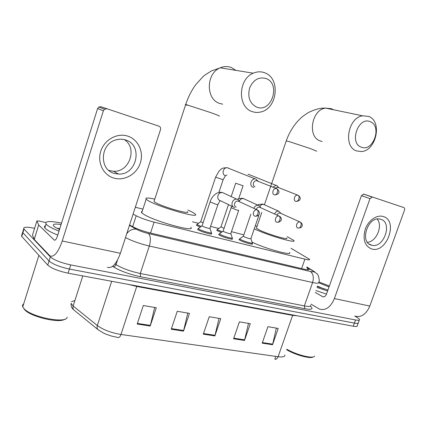 <?xml version="1.0" encoding="UTF-8"?>
<svg xmlns="http://www.w3.org/2000/svg" width="426" height="426" viewBox="0 0 426 426"><rect width="100%" height="100%" fill="white"/><g stroke="black" fill="none" stroke-linecap="round" stroke-linejoin="round"><path stroke-width="0.64" d="M252.054 243.496L252.41 243.81C253.763 245.206 243.411 242.256 239.95 240.243L238.975 239.55L239.556 239.215M232.005 238.48L232.367 238.8C233.826 240.28 222.963 237.218 219.55 235.173L218.671 234.54L219.268 234.172M211.158 233.267L211.53 233.592C213.101 235.163 201.684 231.978 198.33 229.902L197.552 229.321L198.165 228.927M200.305 227.106L197.084 225.647L196.333 225.093L196.913 224.747M221.275 232.447L217.505 230.791L216.664 230.194L217.228 229.87M133.104 214.086L136.219 215.764C140.942 218.144 146.906 220.269 154.105 222.138L304.909 259.173C308.435 260.014 309.995 260.062 309.585 259.333L291.017 248.289M243.832 234.848L231.462 231.696M218.772 228.469L210.582 226.382M198.505 223.309L192.531 221.786M142.912 209.155L135.33 207.222M354.73 316.06L356.45 317.056C358.223 318.084 359.235 318.904 359.48 319.505C359.704 320.331 358.388 320.48 355.54 319.958L70.721 264.919C60.961 262.767 54.166 260.089 50.337 256.878L23.765 228.751C23.164 226.904 26.662 226.738 34.256 228.251L34.602 228.325M358.362 322.599C358.58 323.44 357.265 323.606 354.411 323.094L69.411 269.051C59.645 266.926 52.856 264.242 49.043 260.989L22.903 232.772L22.626 232.42L23.009 231.18L22.626 232.42L22.903 232.772L49.043 260.989C52.856 264.242 59.645 266.926 69.411 269.051L354.411 323.094C357.265 323.606 358.58 323.44 358.362 322.599L359.278 320.075M129.579 224.955L132.475 226.584C137.188 229.06 143.168 231.201 150.415 233.017L304.393 269.227C307.907 270.02 309.468 270.02 309.084 269.232L306.72 267.501M284.861 354.959C285.111 356.727 282.859 357.308 278.103 356.716L292.625 315.384L136.73 286.453L120.968 334.469C120.18 336.641 119.259 337.653 118.194 337.514L111.814 336.162L106.511 334.373L103.624 333.105L98.161 329.751C97.08 328.728 96.798 327.322 97.32 325.533C103.236 329.815 111.117 332.791 120.968 334.469L278.103 356.716C277.358 358.585 276.341 359.432 275.052 359.256L275.377 359.299M358.154 323.18L357.249 325.693C357.462 326.55 356.136 326.726 353.282 326.225L68.096 273.178C58.33 271.085 51.546 268.391 47.749 265.094L21.763 236.446L21.486 236.095L21.88 234.822M137.193 324.058L143.312 305.522L156.283 307.726L150.202 326.044L137.193 324.058M233.586 338.782L239.412 321.843L250.296 323.691L244.503 340.449L233.586 338.782M262.198 343.148L267.933 326.689L278.226 328.435L272.528 344.725L262.198 343.148M171.241 329.261L177.259 311.289L189.474 313.36L183.489 331.13L171.241 329.261M203.314 334.154L209.241 316.72L220.759 318.675L214.869 335.922L203.314 334.154M275.819 356.392L274.861 359.113L275.91 359.235M219.001 318.376L214.869 335.922M187.786 313.073L183.489 331.13M276.368 328.121L272.528 344.725M248.48 323.382L244.503 340.449M154.675 307.45L150.202 326.044M383.256 216.53C398.677 220.641 386.643 253.896 371.616 248.954C364.667 245.93 362.547 239.343 365.268 229.199C368.368 220.364 376.898 214.432 383.256 216.53M371.467 245.158L371.999 245.285C383.996 248.363 392.815 222.388 380.759 219.273L379.486 219.001C367.388 216.743 359.528 242.65 371.467 245.158M377.18 219.044C383.166 225.743 376.435 241.755 367.425 242.309M311.044 304.153L319.452 309.1C325.672 310.788 330.651 307.279 334.383 298.567L369.986 198.649L361.44 195.635L326.486 294.1C325.555 296.288 324.303 297.167 322.727 296.73L315.192 292.412M354.741 316.065C361.11 317.764 366.131 314.431 369.805 306.065L404.53 210.039C404.881 208.799 404.641 207.973 403.816 207.563L363.703 194.096L403.816 207.563M372.276 197.078L369.986 198.649M361.44 195.635L363.703 194.096M318.877 281.937L329.362 286.011M327.94 290.005L317.258 286.56M318.813 282.811L329.026 286.943M323.776 288.849L317.418 286.107M327.583 291.017L316.949 287.438M326.486 294.1L315.858 290.521M314.553 356.067C313.653 359.177 296.544 355.002 286.874 349.235M313.169 356.919C310.858 359.166 295.186 354.959 286.693 349.757M370.285 121.724C358.357 116.048 348.857 143.173 361.312 147.162C373.112 152.343 382.415 126.133 370.285 121.724M356.594 150.916C342.999 146.927 347.845 117.64 362.617 115.808L368.74 116.426C382.692 121.415 376.131 151.198 361.2 151.544L356.594 150.916M256.58 227.633L256.399 228.166L258.822 229.699C266.873 233.949 289.632 240.722 286.677 238.027M255.286 225.865L257.043 226.281M287.151 236.659L293.764 240.386C297.907 244.125 267.368 235.269 254.269 228.842M289.563 252.458C293.248 256.26 266.277 248.97 252.064 242.202M266.197 78.581C258.827 76.568 253.289 79.758 249.583 88.155C247.463 97.165 249.806 103.475 256.606 107.086C271.271 113.438 281.219 84.13 266.197 78.581M252.075 111.548C237.431 107.112 238.033 79.156 253.257 73.203C257.283 71.456 261.218 71.36 265.063 72.921C280.659 78.597 277.39 108.305 261.085 111.9C258.012 112.741 255.009 112.624 252.075 111.548M154.255 200.721L153.999 201.498L155.341 202.446C162.684 206.967 191.625 215.167 187.376 211.589M187.903 209.997L192.547 212.244L195.129 214.001C201.471 219.273 158.632 207.137 148.014 200.518L146.155 199.198C144.867 197.627 147.742 197.605 154.771 199.134M190.72 227.234C196.887 233.001 153.999 221.27 143.562 214.171L141.746 212.744C141.144 212.047 141.294 211.594 142.188 211.392M224.055 228.389L220.998 226.792M222.207 231.792L218.144 230.056L217.345 229.476L217.745 229.193M278.732 187.573L276.746 185.502L276.043 185.374L272.789 187.083M278.215 187.365L277.433 187.163L275.318 188.095M203.058 222.936L200.747 221.605M201.242 226.44L197.744 224.891L197.025 224.364L197.456 224.055M257.996 181.141L255.904 178.995L255.094 178.856C253.209 178.941 251.857 180.012 251.026 182.072C250.381 184.655 251.074 186.391 253.092 187.28L253.768 187.403M257.363 180.89L256.468 180.661C255.099 180.72 254.114 181.492 253.513 182.994C253.044 184.863 253.545 186.119 255.004 186.764M258.662 215.987L250.909 238.666C249.94 238.927 247.607 238.256 243.906 236.643L243.406 236.1M252.283 242.836C253.545 244.135 243.853 241.366 240.594 239.487L239.668 238.821L240.094 238.528M280.755 213.298L279.988 213.011C278.663 212.931 277.651 213.623 276.948 215.093M281.085 213.447L278.71 211.179C276.905 211.067 275.515 212.004 274.541 213.99M238.661 210.444L230.828 233.57C231.648 234.38 225.562 232.644 223.623 231.515L223.181 230.983M232.229 237.809C233.597 239.188 223.421 236.313 220.215 234.401L219.374 233.789L219.827 233.469M260.254 207.451L259.397 207.132C257.948 207.068 256.883 207.835 256.212 209.438M260.68 207.648L259.732 206.035L258.14 205.279C256.202 205.188 254.759 206.2 253.805 208.314M217.867 204.682L209.943 228.272C210.833 229.129 204.437 227.33 202.531 226.179L202.148 225.668M239.423 201.615C238.975 200.183 238.065 199.357 236.696 199.128C234.635 199.064 233.139 200.151 232.213 202.387C231.568 205.178 232.399 206.924 234.705 207.627M211.392 232.58C212.862 234.044 202.164 231.057 199.017 229.119L198.266 228.554L198.756 228.208M238.895 201.37L237.932 201.003C236.43 200.95 235.344 201.738 234.667 203.362C234.209 205.241 234.726 206.488 236.222 207.105M127.64 136.091C138.221 139.366 143.988 151.928 140.34 162.929C136.847 173.978 124.765 181.146 114.163 178.18C103.513 175.379 97.027 162.743 100.749 151.262C104.311 139.739 117.118 132.646 127.64 136.091M114.589 173.478L118.492 174.048C137.065 175.283 143.381 144.696 125.34 139.904C122.321 138.988 119.237 138.977 116.096 139.872C99.902 143.77 98.939 170.102 114.589 173.478M124.275 139.616C137.827 147.966 129.461 172.376 113.524 171.268L108.843 170.443M38.681 224.939L34.261 239.476L38.681 224.939L36.897 220.961L38.697 220.956L45.774 222.542M34.261 239.476L50.039 255.951C54.145 257.357 58.213 252.373 62.244 240.994L103.39 110.744L97.602 108.582L57.35 236.371C56.349 239.22 55.327 240.466 54.288 240.11L38.761 225.045M34.181 239.359L32.504 235.056L36.897 220.961M107.336 267.251C112.033 268.747 116.383 264.093 120.382 253.294L160.522 129.584C160.895 127.965 160.389 126.841 159.015 126.213L100.994 106.75L159.015 126.213M106.835 108.87L104.567 109.178L103.39 110.744M97.602 108.582L98.757 107.048L100.994 106.75M67.164 317.114C67.004 324.085 31.087 317.221 23.936 308.584L22.748 306.869C22.248 305.639 22.557 304.638 23.691 303.866M59.006 231.105C52.835 228.687 48.718 226.547 46.652 224.678L46.035 224.001C44.741 221.094 49.911 220.785 61.536 223.08M57.766 235.045C51.599 232.628 47.488 230.466 45.433 228.565L44.821 227.878C44.128 226.893 44.352 226.185 45.486 225.748M59.518 229.492C56.855 228.293 55.007 227.234 53.974 226.302L53.777 226.11C52.217 224.124 54.65 223.602 61.078 224.534M59.794 228.613L57.196 228.379M64.768 319.186C59.635 323.616 30.491 316.806 24.596 309.643L23.931 308.834M59.667 229.012L57.909 228.741M301.619 268.572L304.909 259.173M150.532 233.043L154.105 222.138M132.667 226.691L136.219 215.764M310.346 306.145C313.754 309.063 311.938 309.931 304.904 308.743L140.505 276.735C129.291 274.312 120.175 270.968 113.156 266.708L112.586 266.335M355.54 319.958L353.282 326.225M24.042 229.092L21.763 236.446M50.337 256.878L47.749 265.094M70.721 264.919L68.096 273.178M129.451 225.338L136.304 229.199C139.488 230.876 143.519 232.319 148.392 233.533L310.33 271.474C313.557 272.166 314.281 271.91 312.498 270.707L316.981 273.726C318.142 273.668 320.096 281.282 318.76 282.31C319.244 283.423 317.189 283.492 312.599 282.513L304.35 305.911C308.972 306.768 311.076 306.544 310.66 305.234M117.507 260.1L116.037 264.631C122.278 268.38 130.367 271.341 140.298 273.508L304.35 305.911L304.904 308.743M114.993 263.944L116.037 264.631C115.441 266.058 114.482 266.756 113.156 266.708M310.33 271.474C313.28 273.652 314.037 277.331 312.599 282.513L149.313 246.031L140.298 273.508L140.505 276.735M148.392 233.533C150.676 235.807 150.98 239.971 149.313 246.031C139.866 243.773 131.927 240.951 125.489 237.559M312.498 270.707L306.832 267.182M126.751 233.672C129.515 230.184 132.699 228.693 136.304 229.199M306.89 267.022L314.936 271.985M307.178 269.754L307.742 268.14M98.161 329.751L74.017 310.08C72.953 309.079 72.665 307.721 73.15 306.017L97.32 325.533L111.676 281.282M74.896 300.564L71.493 301.683M70.982 303.275L73.15 306.017L82.793 275.91M136.9 285.974L136.73 286.453L128.29 284.376M297.337 315.82L292.625 315.384L292.784 314.974M203.527 333.537L215.045 335.299M233.794 338.175L244.673 339.841M262.4 342.563L272.693 344.139M171.454 328.616L183.67 330.491M137.412 323.398L150.389 325.389M334.383 298.567L369.805 306.065M322.498 296.613L323.696 296.869M333.404 109.732L331.524 108.726L325.608 108.108C311.395 109.727 307.173 137.113 320.341 140.974L322.125 141.464M286.235 140.958L289.025 141.523L311.076 148.844L316.768 151.235M235.85 70.359L231.52 67.596C227.841 66.136 224.097 66.211 220.29 67.814C205.907 73.272 205.657 99.21 219.646 103.433L222.665 104.189M187.099 105.329C185.331 104.599 184.868 104.311 185.709 104.461L210.859 112.656C217.622 115.116 220.354 116.266 219.065 116.096M298.482 195.454L297.476 195.135C294.457 194.804 292.95 200.641 295.862 201.344C297.05 201.615 298.019 200.848 298.78 199.033C299.286 197.275 299.079 196.035 298.163 195.31L297.982 195.22M243.092 185.747L235.685 183.239M248.023 174.165L276.043 185.374M277.166 188.872L276.037 188.526C272.912 188.255 271.469 194.155 274.477 194.879C275.638 195.145 276.596 194.352 277.363 192.493C277.88 190.694 277.693 189.437 276.799 188.707L276.628 188.622M225.46 175.688L223.139 179.713L215.588 177.173M228.336 168.009L227.143 167.711C223.102 167.327 221.413 174.665 225.317 175.624M300.676 222.271L299.867 221.957C296.837 221.35 295.016 227.367 298.024 228.027C299.196 228.357 300.16 227.638 300.91 225.86C301.422 224.06 301.187 222.793 300.218 222.058L300.117 222.01M258.699 215.875L257.714 215.838M264.887 204.991L263.556 204.4C262.144 204.256 260.941 204.874 259.945 206.253M279.706 216.36L278.812 216.019C275.659 215.423 273.865 221.541 276.985 222.228C278.135 222.553 279.089 221.808 279.845 219.986C280.367 218.149 280.148 216.861 279.2 216.126L279.105 216.078M238.704 210.322L237.117 210.151L231.036 207.728M244.854 199.235L243.363 198.559C241.601 198.441 240.237 199.309 239.268 201.157M257.826 210.188L256.83 209.816C253.55 209.241 251.787 215.465 255.025 216.174C256.148 216.493 257.086 215.721 257.847 213.863C258.38 211.978 258.188 210.673 257.267 209.933L257.171 209.885M220.13 200.635L217.91 204.549L216.195 204.358L210.087 201.924M224.028 193.26L222.335 192.477C220.317 192.403 218.863 193.447 217.968 195.609C217.356 198.244 218.144 199.938 220.327 200.678M62.244 240.994L120.382 253.294M54.145 239.998L54.943 240.168M252.41 243.81L252.309 244.114M232.367 238.8L232.255 239.13M211.53 233.592L211.413 233.949M23.765 228.751L21.486 236.095M308.903 269.743L309.084 269.232M74.017 310.08C73.714 309.601 70.849 308.307 71.083 303.589M371.999 245.285L369.198 244.071M322.727 296.73L323.44 296.879M363.405 194.032L371.973 197.02M264.434 204.688L286.288 140.804C288.892 133.444 292.625 126.996 297.486 121.469C300.756 118.114 301.89 116.633 308.44 112.533C314.974 109.322 320.698 107.847 325.608 108.108L362.617 115.808M256.399 228.166L261.798 212.393M153.999 201.498L185.709 104.461C188.175 97.139 191.45 90.626 195.539 84.918L202.994 76.643L205.034 74.965L211.429 70.913L220.29 67.814L253.257 73.203M146.155 199.198L141.746 212.744M296.374 201.434C301.113 200.71 301.262 197.504 298.163 195.31L277.433 187.163M217.345 229.476L220.94 226.941L228.48 204.602M231.185 196.578L235.658 183.308M217.356 229.492L217.02 230.493M238.672 198.809L243.065 185.816M274.999 194.97C279.962 193.915 279.951 191.215 276.799 188.707L256.468 180.661M225.482 175.672L226.962 175.011M200.689 221.776L215.567 177.248L219.177 170.895C221.36 169.388 220.769 167.849 227.143 167.711L255.094 178.856M200.683 221.765L197.025 224.364L196.695 225.402M218.868 192.451L223.112 179.788M298.615 228.139C300.942 227.697 302.071 227.042 301.997 226.169C302.311 225.849 302.833 223.597 300.218 222.058L279.988 213.011M243.352 236.26L250.877 214.171M243.342 236.254L239.668 238.821M239.684 238.842L239.332 239.865M278.71 211.179L263.556 204.4C263.721 203.894 258.428 204.171 257.677 205.071M250.941 238.778L252.267 242.815M252.181 243.113L251.835 244.141M277.566 222.34C283.854 221.195 280.766 216.419 279.2 216.126L259.397 207.132M219.374 233.789L223.112 231.153L231.659 206.147M219.39 233.81L219.039 234.854M258.14 205.279L243.363 198.559C243.374 198.01 238.123 198.479 237.495 199.336M230.86 233.693L232.213 237.788M232.127 238.113L231.771 239.162M255.589 216.28C261.756 215.391 259.168 210.593 257.267 209.933L237.932 201.003M198.266 228.554L202.073 225.849L210.045 202.062C211.77 195.955 217.265 191.231 222.335 192.477L236.696 199.128M220.439 200.699L233.107 206.85M198.282 228.576L197.925 229.646M209.986 228.405L211.371 232.564M211.28 232.91L210.918 233.98M118.492 174.048L113.524 171.268M54.288 240.11L54.768 240.211M38.707 224.987L34.208 239.407M98.757 107.048L104.567 109.178M38.894 255.334L22.748 306.869M46.035 224.001L44.821 227.878M24.596 309.643L23.936 308.584"/></g></svg>
